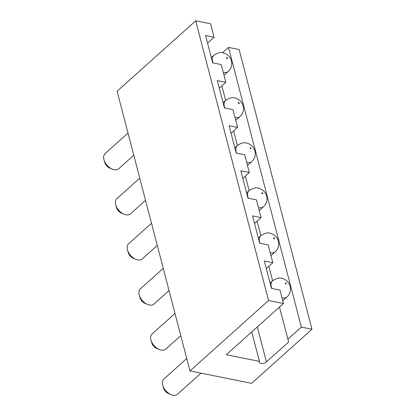 <?xml version="1.0" encoding="UTF-8"?>
<svg xmlns="http://www.w3.org/2000/svg" width="416" height="416" viewBox="0 0 416 416"><rect width="100%" height="100%" fill="white"/><g stroke="black" fill="none" stroke-linecap="round" stroke-linejoin="round"><path stroke-width="0.62" d="M251.753 331.895L259.433 361.374L226.288 354.718L283.452 303.493L268.564 300.503L189.972 370.937L251.638 383.323L311.974 329.248L239.117 49.546L228.483 47.414L222.524 52.749M283.452 303.493L279.947 290.051L271.445 288.345L264.326 261.014L272.828 262.72L268.2 244.956L259.698 243.246L252.574 215.914L261.082 217.62L256.454 199.857L247.946 198.146L240.828 170.815L249.335 172.526L244.707 154.757L236.2 153.052L229.081 125.715L237.588 127.426L232.96 109.658L224.453 107.952L217.334 80.616L225.841 82.326L221.213 64.558L212.706 62.852L205.587 35.521L214.094 37.227L210.595 23.79L195.707 20.8L117.114 91.234L189.972 370.937M268.564 300.503L195.707 20.8M272.828 262.72L266.292 268.58M214.094 37.227L207.558 43.082M225.841 82.326L219.305 88.182M237.588 127.426L231.052 133.281M249.335 172.526L242.798 178.381M261.082 217.62L254.545 223.48M259.433 361.374A4.077 2.044 165.4 0 0 259.288 362.294A4.077 2.044 165.4 0 0 262.226 363.48A4.077 2.044 165.4 0 0 266.427 361.904L288.652 341.983L279.469 307.06M270.067 283.052L272.6 280.779L268.85 266.287M260.874 235.664L257.104 221.187M249.127 190.564L245.357 176.088M237.38 145.465L233.61 130.993M225.633 100.365L221.863 85.894M311.974 329.248L301.34 327.116L228.483 47.414M301.34 327.116L287.846 339.212M133.791 155.256L118.721 168.761A10.197 6.328 -131.9 0 1 114.14 169.707A10.197 6.328 -131.9 0 1 112.341 169.151A10.197 6.328 -131.9 0 1 104.026 159.869A10.197 6.328 -131.9 0 1 105.113 153.572L128.003 133.052M112.341 169.151L109.793 168.09A6.12 3.796 -131.9 0 1 104.801 162.521L104.026 159.869M145.538 200.356L130.468 213.86A10.197 6.328 -131.9 0 1 125.887 214.807A10.197 6.328 -131.9 0 1 124.088 214.25A10.197 6.328 -131.9 0 1 115.773 204.968A10.197 6.328 -131.9 0 1 116.86 198.671L139.75 178.152M124.088 214.25L121.54 213.19A6.12 3.796 -131.9 0 1 116.548 207.62L115.773 204.968M157.284 245.456L142.215 258.955A10.197 6.328 -131.9 0 1 137.634 259.906A10.197 6.328 -131.9 0 1 135.84 259.345A10.197 6.328 -131.9 0 1 127.52 250.068A10.197 6.328 -131.9 0 1 128.606 243.771L151.502 223.252M135.84 259.345L133.286 258.289A6.12 3.796 -131.9 0 1 128.294 252.72L127.52 250.068M169.031 290.555L153.967 304.054A10.197 6.328 -131.9 0 1 149.386 305.001A10.197 6.328 -131.9 0 1 147.586 304.444A10.197 6.328 -131.9 0 1 139.266 295.168A10.197 6.328 -131.9 0 1 140.353 288.865L163.249 268.351M147.586 304.444L145.033 303.384A6.12 3.796 -131.9 0 1 140.041 297.82L139.266 295.168M180.778 335.655L165.714 349.154A10.197 6.328 -131.9 0 1 161.132 350.1A10.197 6.328 -131.9 0 1 159.333 349.544A10.197 6.328 -131.9 0 1 151.018 340.267A10.197 6.328 -131.9 0 1 152.1 333.965L174.996 313.451M159.333 349.544L156.78 348.483A6.12 3.796 -131.9 0 1 151.788 342.919L151.018 340.267M201.001 373.152L177.46 394.254A10.197 6.328 -131.9 0 1 172.879 395.2A10.197 6.328 -131.9 0 1 171.08 394.644A10.197 6.328 -131.9 0 1 162.765 385.362A10.197 6.328 -131.9 0 1 163.847 379.064L186.742 358.545M171.08 394.644L168.527 393.583A6.12 3.796 -131.9 0 1 163.54 388.014L162.765 385.362M257.312 326.919L266.427 361.904M211.328 57.559L213.86 55.286A10.811 6.708 48.1 0 0 213.034 62.92M223.241 72.353A10.811 6.708 48.1 0 0 223.434 72.389A10.811 6.708 48.1 0 0 228.29 71.386C230.116 69.732 231.234 67.662 231.65 65.177C232.003 62.353 231.452 59.836 229.991 57.626C228.306 55.104 225.961 53.503 222.95 52.827C220.776 51.943 217.75 52.759 213.86 55.286M226.897 57.491A0.614 0.38 48.1 0 0 227.162 58.516A0.614 0.38 48.1 0 0 226.897 57.491M223.075 102.658L225.612 100.386A10.811 6.708 48.1 0 0 224.78 108.014M234.988 117.447A10.811 6.708 48.1 0 0 235.18 117.489A10.811 6.708 48.1 0 0 240.037 116.485C241.862 114.832 242.98 112.762 243.396 110.271C243.755 107.448 243.199 104.936 241.738 102.726C240.053 100.204 237.708 98.602 234.697 97.926C232.523 97.042 229.497 97.859 225.612 100.386M238.644 102.586A0.614 0.38 48.1 0 0 238.914 103.615A0.614 0.38 48.1 0 0 238.644 102.586M234.822 147.758L237.359 145.486A10.811 6.708 48.1 0 0 236.527 153.114M246.735 162.547A10.811 6.708 48.1 0 0 246.927 162.588A10.811 6.708 48.1 0 0 251.784 161.585C253.609 159.931 254.727 157.856 255.143 155.371C255.502 152.547 254.946 150.036 253.484 147.826C251.8 145.304 249.454 143.702 246.444 143.026C244.27 142.137 241.244 142.958 237.359 145.486M250.39 147.685A0.614 0.38 48.1 0 0 250.661 148.71A0.614 0.38 48.1 0 0 250.39 147.685M246.568 192.858L249.106 190.585A10.811 6.708 48.1 0 0 248.279 198.214M258.487 207.646A10.811 6.708 48.1 0 0 258.679 207.688A10.811 6.708 48.1 0 0 263.531 206.684C265.356 205.031 266.474 202.956 266.89 200.47C267.249 197.647 266.692 195.13 265.231 192.925C263.546 190.398 261.201 188.802 258.19 188.126C256.017 187.236 252.99 188.058 249.106 190.585M262.137 192.785A0.614 0.38 48.1 0 0 262.408 193.809A0.614 0.38 48.1 0 0 262.137 192.785M258.315 237.952L260.853 235.685A10.811 6.708 48.1 0 0 260.026 243.313M270.234 252.746A10.811 6.708 48.1 0 0 270.426 252.788A10.811 6.708 48.1 0 0 275.283 251.784C277.103 250.125 278.221 248.056 278.637 245.57C278.996 242.746 278.444 240.23 276.978 238.025C275.293 235.498 272.948 233.896 269.942 233.22C267.764 232.336 264.737 233.158 260.853 235.685M273.889 237.884A0.614 0.38 48.1 0 0 274.154 238.909A0.614 0.38 48.1 0 0 273.889 237.884M281.98 297.846A10.811 6.708 48.1 0 0 282.173 297.887A10.811 6.708 48.1 0 0 287.03 296.884C288.85 295.225 289.968 293.155 290.384 290.67C290.742 287.846 290.191 285.329 288.725 283.124C287.04 280.597 284.695 278.996 281.689 278.32C279.516 277.436 276.484 278.257 272.6 280.779A10.811 6.708 48.1 0 0 271.773 288.413M285.636 282.984A0.614 0.38 48.1 0 0 285.901 284.008A0.614 0.38 48.1 0 0 285.636 282.984M223.995 75.239L228.29 71.386M235.742 120.338L240.037 116.485M247.489 165.438L251.784 161.585M259.236 210.532L263.531 206.684M270.982 255.632L275.283 251.784M282.729 300.732L287.03 296.884"/></g></svg>
